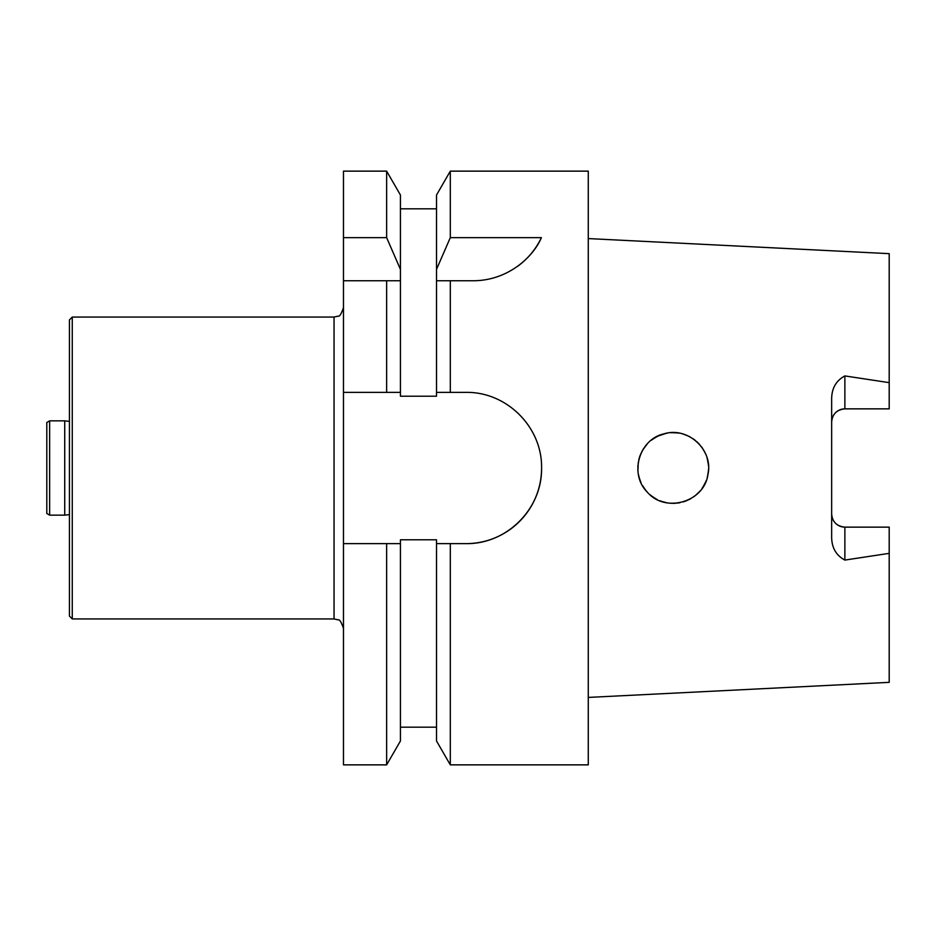 <?xml version="1.0" encoding="UTF-8"?>
<svg xmlns="http://www.w3.org/2000/svg" width="936" height="936" viewBox="0 0 936 936"><rect width="100%" height="100%" fill="white"/><g stroke="black" fill="none" stroke-linecap="round" stroke-linejoin="round"><path stroke-width="1.4" d="M649.818 494.559L653.082 497.11M659.716 500.713L663.799 502.105M671.311 503.322L675.324 503.311M683.221 501.918L686.673 500.69M693.822 496.724L696.805 494.325M702.035 488.463L704.258 484.895M707.148 477.851L708.072 473.768M708.493 465.952L708.072 462.232M705.803 454.334L704.258 451.105M699.555 444.436L696.805 441.675M690.475 437.147L686.673 435.31M679.29 433.157L675.324 432.689M667.415 433.099L663.799 433.894M658.055 436.024L652.673 439.183M655.001 498.35L657.177 499.543M666.011 502.644L668.667 503.088M678.179 503.018L680.027 502.702M689.551 499.356L690.803 498.666M698.771 492.418L700.069 490.979M705.299 482.812L706.224 480.601M708.4 471.182L708.529 469.1M707.417 459.12L706.961 457.529M702.643 448.426L701.509 446.823M694.84 440.037L692.71 438.516M684.427 434.468L682.052 433.754M672.364 432.643L670.48 432.736M653.515 438.598L651.994 439.674M647.314 443.875L643.336 449.011M639.885 456.031L638.726 459.962M638.258 462.372L637.919 470.785M639.697 479.419L640.271 480.964M645.325 489.809L647.256 492.067M645.746 490.335L642.353 485.363M639.756 479.595L638.375 474.306M639.756 456.405L642.096 451.105M651.14 440.329L656.417 436.855M657.891 436.094L666.058 433.356M671.802 432.654L677.816 432.935M683.689 434.222L689.001 436.363M694.114 439.487L698.467 443.278M702.246 447.841L705.229 453.047M707.265 458.581L708.388 464.56M708.458 470.48L707.558 476.33M705.65 482.005L702.959 487.083M699.274 491.88L695.027 495.823M689.996 499.122L684.52 501.509M678.787 502.925L672.762 503.369M666.958 502.819L661.249 501.298M655.914 498.876L651.058 495.612M647.033 444.167L642.669 450.099M640.68 454.007L638.797 459.681M637.896 465.391L637.884 470.387M639.007 477.173L640.996 482.683M644.073 488.112L644.506 488.721M647.303 492.114C628.98 474.178 638.972 439.276 664.045 433.824C687.843 426.36 713.524 449.982 707.979 474.353C704.328 502.176 665.18 513.454 647.303 492.114M588.276 697.425L889.2 682.344L889.2 527.144L844.869 527.144A13.209 13.209 0 0 1 831.659 513.946C832.291 521.82 836.69 526.231 844.869 527.144L844.869 560.079C836.105 555.376 831.706 547.689 831.659 537.053L831.659 398.947C831.706 388.311 836.105 380.636 844.869 375.921L844.869 408.856C836.702 409.757 832.303 414.168 831.659 422.054A13.209 13.209 0 0 1 844.869 408.856A13.209 13.209 0 0 0 831.659 422.054M588.276 238.575L889.2 253.656L889.2 408.856L844.869 408.856M386.638 392.371L343.477 392.371L400.432 392.371L400.432 280.753L386.638 280.753L386.638 392.371L400.432 392.371L400.432 396.209L436.515 396.209L436.515 269.369L450.31 237.639L450.31 171.136L588.276 171.136L588.276 764.864L450.31 764.864L450.31 543.629L466.046 543.629C506.774 544.296 542.225 508.868 541.581 468.094L541.581 467.906C542.248 427.167 506.821 391.728 466.046 392.371L450.31 392.371L450.31 280.753L473.23 280.753C507.686 280.741 533.192 257.178 541.406 237.639A75.465 75.465 0 0 1 517.374 266.491M450.31 237.639L541.406 237.639M450.31 764.864L436.515 740.984L436.515 539.791L400.432 539.791L400.432 543.629L386.638 543.629L386.638 764.864L343.477 764.864L343.477 543.629L400.432 543.629L400.432 740.984L386.638 764.864M436.515 269.369L436.515 195.016L450.31 171.136M400.432 269.369L400.432 195.016L386.638 171.136L386.638 237.639L400.432 269.369L400.432 280.753L343.477 280.753L343.477 171.136L386.638 171.136M450.31 543.629L436.515 543.629L450.31 543.629M436.515 392.371L450.31 392.371L436.515 392.371M436.515 280.753L450.31 280.753L436.515 280.753M343.477 280.753L343.477 543.629M343.477 237.639L386.638 237.639M889.2 553.351L844.869 560.079M889.2 382.649L844.869 375.921M541.581 468.094A75.535 75.535 0 0 1 466.046 543.629M334.047 317.07L72.271 317.07L72.271 618.93L334.047 618.93L334.047 317.07L338.13 316.134C339.522 316.813 341.301 313.981 343.477 307.628M72.271 317.07L69.439 319.901L69.439 616.099L72.271 618.93M49.631 515.151L46.8 513.513L46.8 422.487L49.631 420.849L49.631 515.151L64.724 515.151L64.724 420.849L69.439 421.399M831.659 513.946A13.209 13.209 0 0 0 844.869 527.144M400.432 727.178L436.515 727.178M400.432 208.822L436.515 208.822M334.047 618.93L338.13 619.866C339.522 619.187 341.301 622.019 343.477 628.372M49.631 420.849L64.724 420.849M64.724 515.151L69.439 514.601"/></g></svg>
